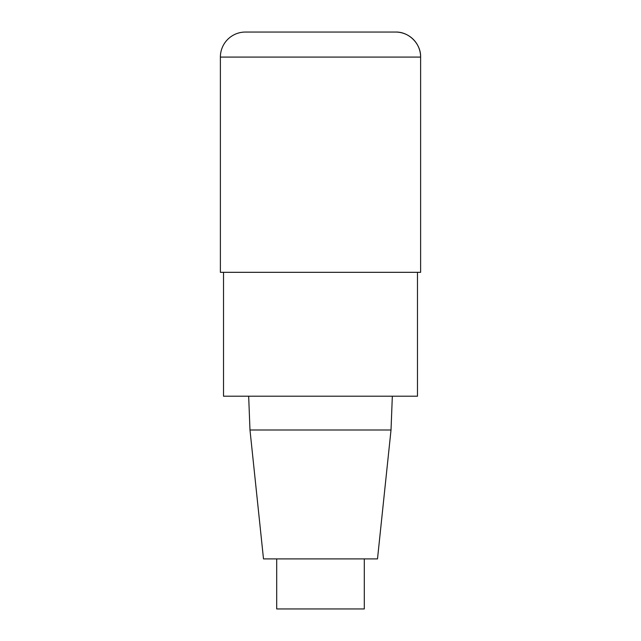 <?xml version="1.0" encoding="UTF-8"?>
<svg xmlns="http://www.w3.org/2000/svg" width="641" height="641" viewBox="0 0 641 641"><rect width="100%" height="100%" fill="white"/><g stroke="black" fill="none" stroke-linecap="round" stroke-linejoin="round"><path stroke-width="0.96" d="M417.483 272.321L417.483 396.21L223.517 396.21L223.517 272.321M248.668 396.21L249.982 429.999L263.499 558.896L377.501 558.896L391.018 429.999L392.332 396.21M249.982 429.999L391.018 429.999M276.704 558.896L276.704 608.95L364.296 608.95L364.296 558.896M220.384 57.081L220.384 272.321L420.616 272.321L420.616 57.081A25.031 25.031 0 0 0 395.585 32.05L245.415 32.05A25.031 25.031 0 0 0 220.384 57.081L420.616 57.081C421.033 43.796 408.87 31.633 395.585 32.05M420.616 272.321L420.616 57.081"/></g></svg>
